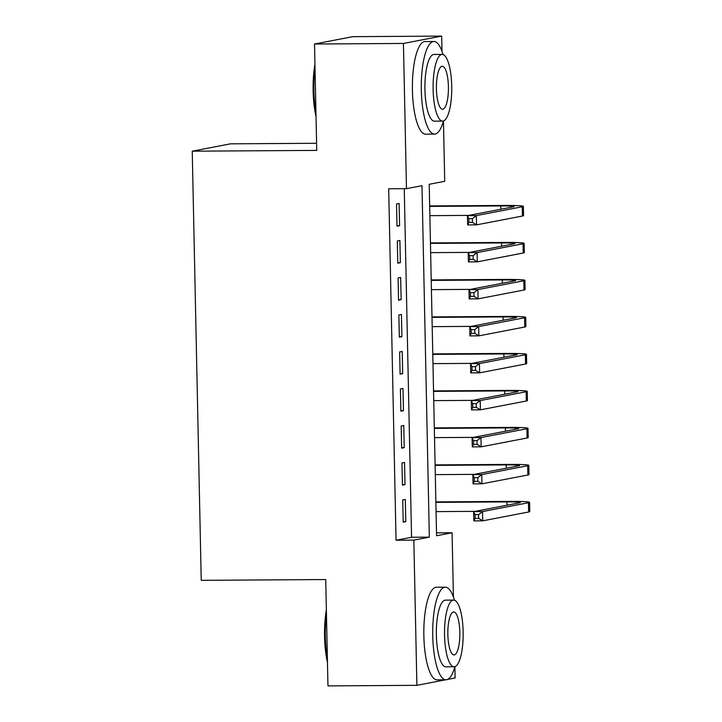 <?xml version="1.0" encoding="UTF-8"?>
<svg xmlns="http://www.w3.org/2000/svg" width="722" height="722" viewBox="0 0 722 722"><rect width="100%" height="100%" fill="white"/><g stroke="black" fill="none" stroke-linecap="round" stroke-linejoin="round"><path stroke-width="1.08" d="M316.588 143.281L230.471 143.831L192.242 151.187L201.23 580.335L325.73 579.54L327.959 685.9L416.883 685.331L413.841 540.119L429.346 537.141L421.982 185.68L406.477 188.668L403.436 43.455L441.674 36.1L441.99 51.307M192.242 151.187L316.741 150.393L314.512 44.024L352.742 36.669L441.674 36.1M443.452 121.034L444.716 181.303L429.211 184.29L436.575 535.751L452.071 532.764L453.425 596.995M436.512 532.863L452.071 532.764M454.878 666.713L455.113 677.976L447.586 679.42M402.732 499.949L403.201 522.15L405.782 521.645L405.322 499.453L402.732 499.949M401.964 462.955L402.425 485.148L405.006 484.652L404.546 462.459L401.964 462.955M401.188 425.962L401.649 448.154L404.23 447.658L403.769 425.457L401.188 425.962M400.412 388.959L400.872 411.161L403.463 410.665L402.993 388.463L400.412 388.959M399.636 351.966L400.096 374.167L402.686 373.671L402.217 351.47L399.636 351.966M398.86 314.972L399.329 337.165L401.91 336.669L401.441 314.476L398.86 314.972M398.084 277.979L398.553 300.172L401.134 299.675L400.665 277.483L398.084 277.979M397.308 240.977L397.777 263.178L400.358 262.682L399.898 240.48L397.308 240.977M406.477 188.668L388.698 188.776L396.053 540.236L411.558 537.249L404.257 188.677M396.531 203.983L397.001 226.185L399.582 225.688L399.122 203.487L396.531 203.983M314.512 44.024L403.436 43.455M445.609 679.799L416.883 685.331M396.053 540.236L413.841 540.119M411.558 537.249L429.346 537.141M396.992 225.706L399.582 225.688M397.768 262.7L400.358 262.682M398.544 299.693L401.134 299.675M399.311 336.687L401.91 336.669M400.087 373.68L402.686 373.671M400.863 410.683L403.463 410.665M401.64 447.676L404.23 447.658M402.416 484.67L405.006 484.652M403.192 521.663L405.782 521.645M472.378 218.658L468.822 218.685L468.903 222.385L472.459 222.358L472.378 218.658L476.33 215.607L476.529 224.858L467.63 224.912L467.441 215.661L476.33 215.607L522.259 206.772A27.788 1.381 -1.2 0 0 523.369 206.357A27.788 1.381 -1.2 0 0 503.333 205.454L429.671 205.923M429.68 206.402L500.752 205.95A18.528 0.921 178.8 0 1 514.109 206.555A18.528 0.921 178.8 0 1 513.369 206.826L467.441 215.661L468.822 218.685M429.87 215.652L468.804 215.4M472.459 222.358L476.529 224.858L522.457 216.022A27.788 1.381 -1.2 0 0 523.558 215.607L523.369 206.357M467.63 224.912L468.903 222.385M316.037 116.711A45.197 12.635 -90.4 0 1 313.14 90.927A45.197 12.635 -90.4 0 1 314.936 64.24M315.027 68.409A46.316 12.951 89.6 0 0 313.889 90.981A46.316 12.951 89.6 0 0 315.956 112.939M443.046 54.538A46.316 12.951 89.6 0 0 433.94 41.497A46.316 12.951 89.6 0 0 421.314 90.286A46.316 12.951 89.6 0 0 434.536 134.111A46.316 12.951 89.6 0 0 443.47 120.953M433.94 41.497L425.041 41.551A46.316 12.951 89.6 0 0 412.424 90.349A46.316 12.951 89.6 0 0 425.637 134.175L434.536 134.111M442.631 121.097L434.445 121.152A33.347 9.323 -90.4 0 1 424.933 89.591A33.347 9.323 -90.4 0 1 434.021 54.457L442.198 54.412A33.347 9.323 89.6 0 0 433.119 89.537A33.347 9.323 89.6 0 0 442.631 121.097A33.347 9.323 89.6 0 0 451.719 85.963A33.347 9.323 89.6 0 0 442.198 54.412M436.422 88.905A21.489 6.011 89.6 0 0 442.55 109.239A21.489 6.011 89.6 0 0 448.407 86.595A21.489 6.011 89.6 0 0 442.279 66.262A21.489 6.011 89.6 0 0 436.422 88.905M327.463 662.39A45.197 12.635 -90.4 0 1 324.566 636.614A45.197 12.635 -90.4 0 1 326.362 609.928M326.452 614.088A46.316 12.951 89.6 0 0 325.324 636.66A46.316 12.951 89.6 0 0 327.382 658.617M454.481 600.226A46.316 12.951 89.6 0 0 445.366 587.176A46.316 12.951 89.6 0 0 432.749 635.974A46.316 12.951 89.6 0 0 445.961 679.799A46.316 12.951 89.6 0 0 454.905 666.641M445.366 587.176L436.476 587.23A46.316 12.951 89.6 0 0 423.859 636.028A46.316 12.951 89.6 0 0 437.072 679.853L445.961 679.799M454.057 666.776L445.88 666.83A33.347 9.323 -90.4 0 1 436.368 635.279A33.347 9.323 -90.4 0 1 445.447 600.144L453.633 600.09A33.347 9.323 89.6 0 0 444.544 635.225A33.347 9.323 89.6 0 0 454.057 666.776A33.347 9.323 89.6 0 0 463.145 631.642A33.347 9.323 89.6 0 0 453.633 600.09M447.857 634.593A21.489 6.011 89.6 0 0 453.985 654.926A21.489 6.011 89.6 0 0 459.842 632.282A21.489 6.011 89.6 0 0 453.705 611.949A21.489 6.011 89.6 0 0 447.857 634.593M473.154 255.651L469.598 255.678L469.679 259.378L473.235 259.351L473.154 255.651L477.107 252.601L477.305 261.851L468.407 261.905L468.217 252.664L477.107 252.601L523.035 243.765A27.788 1.381 -1.2 0 0 524.145 243.359A27.788 1.381 -1.2 0 0 504.109 242.448L430.438 242.917M430.447 243.395L501.528 242.944A18.528 0.921 178.8 0 1 514.876 243.549A18.528 0.921 178.8 0 1 514.145 243.819L468.217 252.664L469.598 255.678M430.646 252.646L469.58 252.393M473.235 259.351L477.305 261.851L523.233 253.016A27.788 1.381 -1.2 0 0 524.334 252.601L524.145 243.359M468.407 261.905L469.679 259.378M473.93 292.654L470.374 292.672L470.446 296.372L474.011 296.345L473.93 292.654L477.883 289.603L478.072 298.845L469.183 298.908L468.993 289.657L477.883 289.603L523.811 280.759A27.788 1.381 -1.2 0 0 524.912 280.353A27.788 1.381 -1.2 0 0 504.886 279.441L431.214 279.91M431.224 280.398L502.304 279.937A18.528 0.921 178.8 0 1 515.652 280.542A18.528 0.921 178.8 0 1 514.921 280.822L468.993 289.657L470.374 292.672M431.422 289.639L470.356 289.396M474.011 296.345L478.072 298.845L524.01 290.009A27.788 1.381 -1.2 0 0 525.111 289.603L524.912 280.353M469.183 298.908L470.446 296.372M474.706 329.647L471.15 329.665L471.222 333.365L474.778 333.347L474.706 329.647L478.659 326.597L478.848 335.847L469.959 335.901L469.76 326.651L478.659 326.597L524.587 317.752A27.788 1.381 -1.2 0 0 525.688 317.346A27.788 1.381 -1.2 0 0 505.662 316.435L431.991 316.913M432 317.391L503.081 316.931A18.528 0.921 178.8 0 1 516.429 317.536A18.528 0.921 178.8 0 1 515.698 317.815L469.76 326.651L471.15 329.665M432.198 326.642L471.132 326.389M474.778 333.347L478.848 335.847L524.786 327.003A27.788 1.381 -1.2 0 0 525.887 326.597L525.688 317.346M469.959 335.901L471.222 333.365M475.482 366.641L471.926 366.668L471.998 370.359L475.554 370.341L475.482 366.641L479.435 363.59L479.625 372.841L470.735 372.895L470.536 363.644L479.435 363.59L525.363 354.755A27.788 1.381 -1.2 0 0 526.464 354.34A27.788 1.381 -1.2 0 0 506.438 353.428L432.767 353.906M432.776 354.385L503.848 353.933A18.528 0.921 178.8 0 1 517.205 354.538A18.528 0.921 178.8 0 1 516.474 354.809L470.536 363.644L471.926 366.668M432.974 363.635L471.908 363.383M475.554 370.341L479.625 372.841L525.553 363.996A27.788 1.381 -1.2 0 0 526.663 363.59L526.464 354.34M470.735 372.895L471.998 370.359M476.258 403.634L472.693 403.661L472.775 407.361L476.33 407.334L476.258 403.634L480.211 400.584L480.401 409.834L471.511 409.888L471.313 400.647L480.211 400.584L526.139 391.748A27.788 1.381 -1.2 0 0 527.24 391.333A27.788 1.381 -1.2 0 0 507.205 390.431L433.543 390.9M433.552 391.378L504.624 390.927A18.528 0.921 178.8 0 1 517.981 391.532A18.528 0.921 178.8 0 1 517.241 391.802L471.313 400.647L472.693 403.661M433.742 400.629L472.684 400.376M476.33 407.334L480.401 409.834L526.329 400.999A27.788 1.381 -1.2 0 0 527.43 400.584L527.24 391.333M471.511 409.888L472.775 407.361M477.025 440.628L473.47 440.655L473.551 444.355L477.107 444.328L477.025 440.628L480.978 437.577L481.177 446.828L472.287 446.891L472.089 437.64L480.978 437.577L526.916 428.742A27.788 1.381 -1.2 0 0 528.017 428.336A27.788 1.381 -1.2 0 0 507.981 427.424L434.319 427.893M434.328 428.381L505.4 427.92A18.528 0.921 178.8 0 1 518.757 428.525A18.528 0.921 178.8 0 1 518.017 428.796L472.089 437.64L473.47 440.655M434.518 437.622L473.461 437.379M477.107 444.328L481.177 446.828L527.105 437.992A27.788 1.381 -1.2 0 0 528.206 437.577L528.017 428.336M472.287 446.891L473.551 444.355M477.802 477.63L474.246 477.648L474.327 481.348L477.883 481.33L477.802 477.63L481.754 474.58L481.953 483.821L473.054 483.884L472.865 474.634L481.754 474.58L527.692 465.735A27.788 1.381 -1.2 0 0 528.793 465.329A27.788 1.381 -1.2 0 0 508.757 464.417L435.095 464.896M435.104 465.374L506.176 464.914A18.528 0.921 178.8 0 1 519.533 465.519A18.528 0.921 178.8 0 1 518.793 465.798L472.865 474.634L474.246 477.648M435.294 474.625L474.228 474.372M477.883 481.33L481.953 483.821L527.881 474.986A27.788 1.381 -1.2 0 0 528.982 474.58L528.793 465.329M473.054 483.884L474.327 481.348M478.578 514.624L475.022 514.642L475.103 518.342L478.659 518.324L478.578 514.624L482.531 511.573L482.729 520.824L473.831 520.878L473.641 511.627L482.531 511.573L528.459 502.738A27.788 1.381 -1.2 0 0 529.569 502.322A27.788 1.381 -1.2 0 0 509.533 501.411L435.862 501.889M435.88 502.368L506.952 501.907A18.528 0.921 178.8 0 1 520.309 502.521A18.528 0.921 178.8 0 1 519.569 502.792L473.641 511.627L475.022 514.642M436.07 511.618L475.004 511.366M478.659 518.324L482.729 520.824L528.657 511.979A27.788 1.381 -1.2 0 0 529.758 511.573L529.569 502.322M473.831 520.878L475.103 518.342M500.752 205.95L500.824 209.245M522.259 206.772L522.457 216.022M501.528 242.944L501.591 246.238M523.035 243.765L523.233 253.016M502.304 279.937L502.368 283.232M523.811 280.759L524.01 290.009M503.081 316.931L503.144 320.225M524.587 317.752L524.786 327.003M503.848 353.933L503.92 357.228M525.363 354.755L525.553 363.996M504.624 390.927L504.696 394.221M526.139 391.748L526.329 400.999M505.4 427.92L505.472 431.214M526.916 428.742L527.105 437.992M506.176 464.914L506.248 468.208M527.692 465.735L527.881 474.986M506.952 501.907L507.015 505.201M528.459 502.738L528.657 511.979"/></g></svg>
